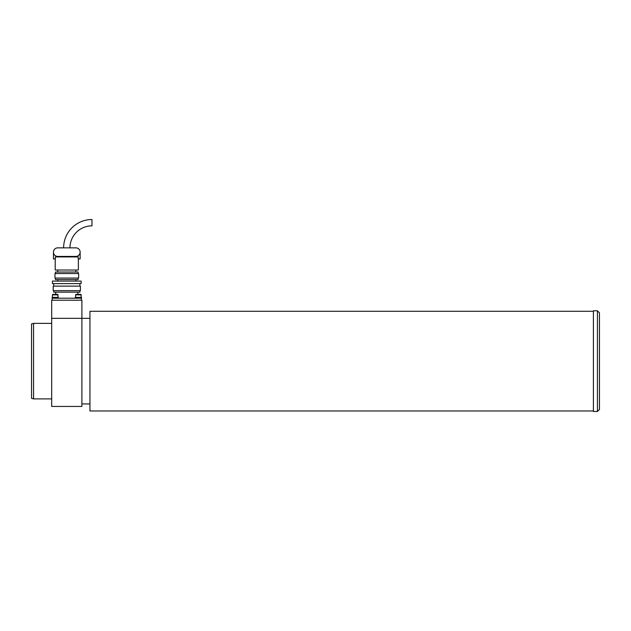 <?xml version="1.0" encoding="UTF-8"?>
<svg xmlns="http://www.w3.org/2000/svg" width="631" height="631" viewBox="0 0 631 631"><rect width="100%" height="100%" fill="white"/><g stroke="black" fill="none" stroke-linecap="round" stroke-linejoin="round"><path stroke-width="0.95" d="M33.561 398.895L31.55 398.358L31.55 323.916L33.561 323.38L33.561 398.895L51.687 398.895M89.949 318.347L81.896 318.347L81.896 406.451L51.687 406.451L51.687 300.222L81.896 300.222L81.896 318.347L51.687 318.347M69.962 247.857A21.998 21.998 0 0 1 91.968 225.859L91.968 219.517A28.348 28.348 0 0 0 63.621 247.857M80.634 294.377L76.106 294.377A0.505 0.505 0 0 0 75.602 294.882L81.139 294.882A0.505 0.505 0 0 0 80.634 294.377L77.865 294.377L77.865 292.161M52.949 294.377L55.212 294.377L52.949 294.377A0.505 0.505 0 0 0 52.444 294.882L57.981 294.882A0.505 0.505 0 0 0 57.476 294.377L55.212 294.377L55.717 294.377L55.717 292.161M53.706 290.654L53.706 292.161L79.885 292.161L79.885 290.654M80.382 290.654L80.382 286.127L53.201 286.127L53.201 290.654L80.382 290.654M79.885 286.127L79.885 283.603M53.706 286.127L53.706 283.603M81.139 283.603L81.139 281.087L52.444 281.087L52.444 283.603L81.139 283.603M75.854 281.087L75.854 279.58M57.729 281.087L57.729 279.58M55.465 278.066L55.465 279.58L78.118 279.58L78.118 278.066M78.623 278.066L78.623 273.538L54.96 273.538L54.96 278.066L78.623 278.066M78.118 273.538L78.118 272.024L55.465 272.024L55.465 273.538M75.854 272.024L75.854 270.013M57.729 272.024L57.729 270.013M55.212 258.939L55.212 270.013L78.37 270.013L78.37 258.939M53.454 252.14L53.454 258.939L55.386 258.939L55.386 256.92L78.197 256.92L78.197 258.939L80.137 258.939L80.137 252.14M52.192 300.222L52.192 298.203L81.391 298.203L81.391 300.222M75.854 256.423L57.729 256.423A4.283 4.283 0 0 1 53.454 252.14A4.283 4.283 0 0 1 57.729 247.857L75.854 247.857A4.283 4.283 0 0 1 80.137 252.14A4.283 4.283 0 0 1 75.854 256.423M593.408 410.978L89.949 410.978L89.949 311.296L593.408 311.296M597.439 411.483L593.408 411.483L593.408 310.791L597.439 310.791L597.439 411.483L599.45 409.472L599.45 312.81L597.439 310.791M52.192 298.203L52.089 297.398L58.336 297.398L58.336 298.203L55.212 298.203M78.37 298.203L75.247 298.203L75.247 297.398L81.494 297.398L81.494 298.203L81.494 297.398M51.687 323.38L33.561 323.38M89.949 403.935L81.896 403.935M52.444 297.398L52.444 294.882M57.981 297.398L57.981 294.882M75.602 297.398L75.602 294.882M81.139 297.398L81.139 294.882L81.139 297.398"/></g></svg>
